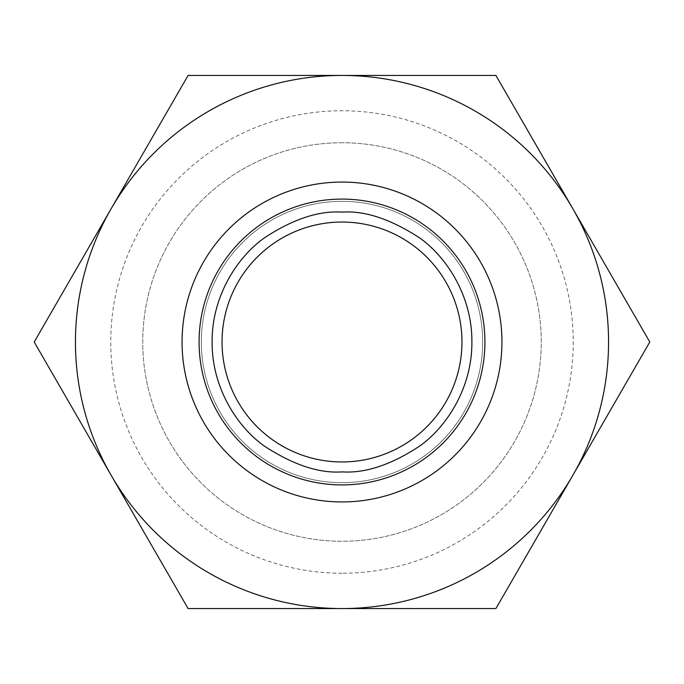 <?xml version="1.0" encoding="UTF-8"?>
<svg xmlns="http://www.w3.org/2000/svg" width="684" height="684" viewBox="0 0 684 684"><rect width="100%" height="100%" fill="white"/><g stroke="black" fill="none" stroke-linecap="round" stroke-linejoin="round"><path stroke-width="0.51" stroke-dasharray="3.42 2.56" d="M342 573.243A231.243 231.243 0 0 1 110.757 342A231.243 231.243 0 0 1 342 110.757A231.243 231.243 0 0 1 573.243 342A231.243 231.243 0 0 1 342 573.243M342 142.742A199.258 199.258 0 0 0 142.742 342A199.258 199.258 0 0 0 342 541.258A199.258 199.258 0 0 0 541.258 342A199.258 199.258 0 0 0 342 142.742A199.258 199.258 0 0 0 142.742 342A199.258 199.258 0 0 0 342 541.258A199.258 199.258 0 0 0 541.258 342A199.258 199.258 0 0 0 342 142.742M342 461.956A119.957 119.957 0 0 1 222.043 342A119.957 119.957 0 0 1 342 222.043A119.957 119.957 0 0 1 461.956 342A119.957 119.957 0 0 1 342 461.956M342 501.936A159.936 159.936 0 0 0 501.936 342A159.936 159.936 0 0 0 342 182.064A159.936 159.936 0 0 1 501.936 342A159.936 159.936 0 0 1 342 501.936A159.936 159.936 0 0 1 182.064 342A159.936 159.936 0 0 1 342 182.064A159.936 159.936 0 0 1 501.936 342A159.936 159.936 0 0 1 342 501.936A159.936 159.936 0 0 1 182.064 342A159.936 159.936 0 0 1 342 182.064A159.936 159.936 0 0 1 501.936 342A159.936 159.936 0 0 1 342 501.936A159.936 159.936 0 0 1 182.064 342A159.936 159.936 0 0 1 342 182.064A159.936 159.936 0 0 1 501.936 342A159.936 159.936 0 0 1 342 501.936A159.936 159.936 0 0 1 182.064 342A159.936 159.936 0 0 1 342 182.064A159.936 159.936 0 0 0 182.064 342A159.936 159.936 0 0 0 342 501.936M342 482.673A140.673 140.673 0 0 0 482.673 342A140.673 140.673 0 0 0 342 201.327A140.673 140.673 0 0 0 201.327 342A140.673 140.673 0 0 0 342 482.673A140.673 140.673 0 0 0 482.673 342A140.673 140.673 0 0 0 342 201.327A140.673 140.673 0 0 0 201.327 342A140.673 140.673 0 0 0 342 482.673A140.673 140.673 0 0 0 482.673 342A140.673 140.673 0 0 0 342 201.327A140.673 140.673 0 0 0 201.327 342A140.673 140.673 0 0 0 342 482.673A140.673 140.673 0 0 0 482.673 342A140.673 140.673 0 0 0 342 201.327A140.673 140.673 0 0 0 201.327 342A140.673 140.673 0 0 0 342 482.673M111.15 475.277A266.563 266.563 0 0 1 342 75.437A266.563 266.563 0 0 1 572.85 475.277A266.563 266.563 0 0 1 111.15 475.277L188.1 608.563L495.9 608.563L649.8 342L495.9 75.437L188.1 75.437L34.2 342L111.15 475.277"/><path stroke-width="1.03" d="M342 222.043A119.957 119.957 0 0 0 222.043 342A119.957 119.957 0 0 0 342 461.956A119.957 119.957 0 0 0 461.956 342A119.957 119.957 0 0 0 342 222.043M608.563 342A266.563 266.563 0 0 0 572.85 208.723L649.8 342L495.9 608.563L188.1 608.563L34.2 342L188.1 75.437L495.9 75.437L572.85 208.723A266.563 266.563 0 0 0 111.15 208.723A266.563 266.563 0 0 0 342 608.563A266.563 266.563 0 0 0 608.563 342M342 182.064A159.936 159.936 0 0 1 501.936 342A159.936 159.936 0 0 1 342 501.936A159.936 159.936 0 0 1 182.064 342A159.936 159.936 0 0 1 342 182.064M342 471.883C365.401 473.439 391.376 464.778 419.925 445.908C448.191 425.619 472.276 386.058 471.883 342C472.268 297.95 448.208 258.398 419.925 238.092C390.889 219.154 364.914 210.492 342 212.117C318.599 210.561 292.624 219.222 264.075 238.092C235.809 258.381 211.724 297.942 212.117 342C211.732 386.05 235.792 425.602 264.075 445.908C293.111 464.846 319.086 473.508 342 471.883M342 484.913A142.913 142.913 0 0 0 484.913 342A142.913 142.913 0 0 0 342 199.087A142.913 142.913 0 0 0 199.087 342A142.913 142.913 0 0 0 342 484.913"/></g></svg>
